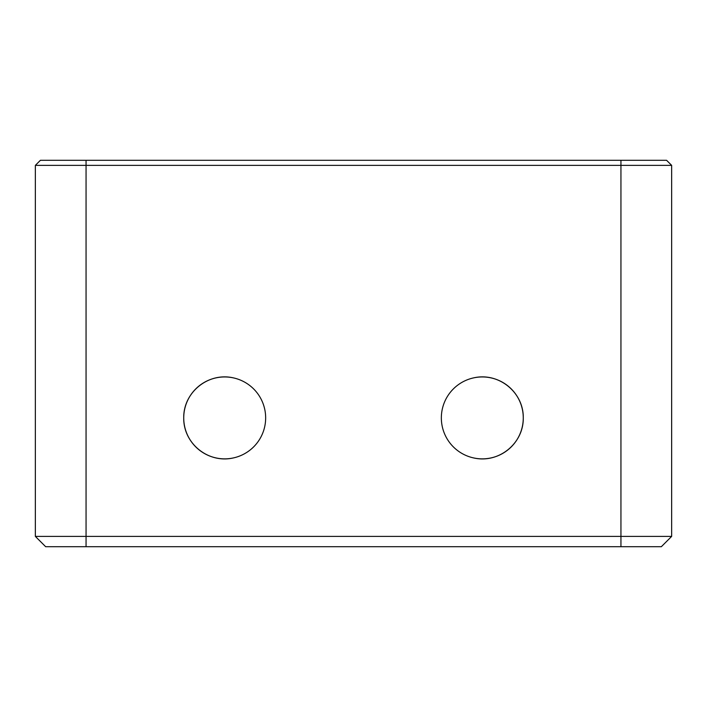 <?xml version="1.0" encoding="UTF-8"?>
<svg xmlns="http://www.w3.org/2000/svg" width="707" height="707" viewBox="0 0 707 707"><rect width="100%" height="100%" fill="white"/><g stroke="black" fill="none" stroke-linecap="round" stroke-linejoin="round"><path stroke-width="1.06" d="M233.372 377.874C208.282 372.059 183.281 392.367 183.732 417.899A40.962 40.962 0 0 1 224.693 376.946A40.962 40.962 0 0 1 265.655 417.899A40.962 40.962 0 0 1 224.693 458.861A40.962 40.962 0 0 1 183.732 417.899C183.307 392.323 208.318 372.05 233.372 377.874M473.628 377.874C498.718 372.059 523.719 392.367 523.268 417.899C523.693 392.323 498.682 372.05 473.628 377.874M441.345 417.899A40.962 40.962 0 0 1 482.307 376.946A40.962 40.962 0 0 1 523.268 417.899A40.962 40.962 0 0 1 482.307 458.861A40.962 40.962 0 0 1 441.345 417.899M620.94 160.295L620.94 165.358L35.35 165.358L40.423 160.295L666.577 160.295L671.65 165.358L671.65 536.401L620.94 536.401L620.94 165.358L671.65 165.358M35.35 536.401L620.94 536.401L620.94 546.705L45.655 546.705L35.35 536.401L35.35 165.358M671.65 536.401L661.345 546.705L620.94 546.705M523.268 417.899C523.693 443.483 498.682 463.757 473.628 457.933C498.718 463.748 523.719 443.439 523.268 417.899M233.372 457.933C208.282 463.748 183.281 443.439 183.732 417.899C183.307 443.483 208.318 463.757 233.372 457.933M86.06 160.295L86.06 546.705"/></g></svg>
